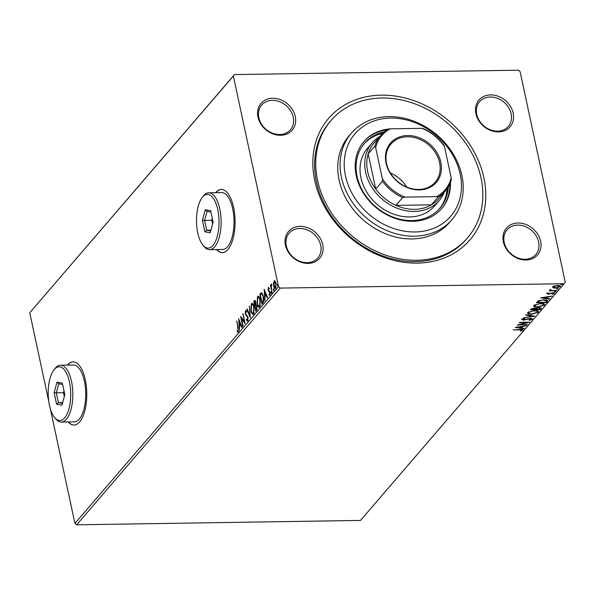 <?xml version="1.0" encoding="UTF-8"?>
<svg xmlns="http://www.w3.org/2000/svg" width="595" height="595" viewBox="0 0 595 595"><rect width="100%" height="100%" fill="white"/><g stroke="black" fill="none" stroke-linecap="round" stroke-linejoin="round"><path stroke-width="0.89" d="M314.718 180.449A93.192 76.48 -139.3 0 1 381.298 95.155A93.192 76.48 -139.3 0 1 483.891 177.831A93.192 76.48 -139.3 0 1 417.311 263.124A93.192 76.48 -139.3 0 1 314.718 180.449M331.051 120.428L329.875 121.796A90.031 73.892 40.7 0 0 316.414 181.773A90.031 73.892 40.7 0 0 381.328 255.352A90.031 73.892 40.7 0 0 466.383 239.212L467.558 237.844A90.031 73.892 -139.3 0 1 382.503 253.983A90.031 73.892 -139.3 0 1 317.589 180.404A90.031 73.892 -139.3 0 1 331.051 120.428A90.031 73.892 -139.3 0 1 416.106 104.296A90.031 73.892 -139.3 0 1 481.02 177.875A90.031 73.892 -139.3 0 1 467.558 237.844M503.355 241.801A20.535 16.853 -139.3 0 1 518.029 223.006A20.535 16.853 -139.3 0 1 540.632 241.22A20.535 16.853 -139.3 0 1 525.958 260.015A20.535 16.853 -139.3 0 1 503.355 241.801M538.609 241.927A18.951 15.552 40.7 0 0 524.939 226.435A18.951 15.552 40.7 0 0 507.037 229.834A18.951 15.552 40.7 0 0 504.203 242.463A18.951 15.552 40.7 0 0 517.866 257.947A18.951 15.552 40.7 0 0 535.775 254.556A18.951 15.552 40.7 0 0 538.609 241.927M285.444 245.162A20.535 16.853 -139.3 0 1 300.111 226.368A20.535 16.853 -139.3 0 1 322.721 244.59A20.535 16.853 -139.3 0 1 308.046 263.384A20.535 16.853 -139.3 0 1 285.444 245.162M320.698 245.296A18.951 15.552 40.7 0 0 307.027 229.804A18.951 15.552 40.7 0 0 289.125 233.203A18.951 15.552 40.7 0 0 286.292 245.824A18.951 15.552 40.7 0 0 299.954 261.317A18.951 15.552 40.7 0 0 317.864 257.918A18.951 15.552 40.7 0 0 320.698 245.296M257.977 117.059A20.535 16.853 -139.3 0 1 272.651 98.264A20.535 16.853 -139.3 0 1 295.254 116.479A20.535 16.853 -139.3 0 1 280.58 135.273A20.535 16.853 -139.3 0 1 257.977 117.059M293.231 117.185A18.951 15.552 40.7 0 0 279.568 101.693A18.951 15.552 40.7 0 0 261.659 105.092A18.951 15.552 40.7 0 0 258.825 117.721A18.951 15.552 40.7 0 0 272.488 133.206A18.951 15.552 40.7 0 0 290.397 129.814A18.951 15.552 40.7 0 0 293.231 117.185M475.888 113.69A20.535 16.853 -139.3 0 1 490.563 94.895A20.535 16.853 -139.3 0 1 513.165 113.11A20.535 16.853 -139.3 0 1 498.498 131.904A20.535 16.853 -139.3 0 1 475.888 113.69M511.142 113.816A18.951 15.552 40.7 0 0 497.48 98.331A18.951 15.552 40.7 0 0 479.57 101.723A18.951 15.552 40.7 0 0 476.736 114.352A18.951 15.552 40.7 0 0 490.406 129.844A18.951 15.552 40.7 0 0 508.309 126.445A18.951 15.552 40.7 0 0 511.142 113.816M68.18 421.967A31.587 13.254 -90.9 0 0 74.003 425.031A31.587 13.254 -90.9 0 0 85.286 379.766A31.587 13.254 -90.9 0 0 73.029 361.864A31.587 13.254 -90.9 0 0 67.302 365.107M73.17 361.864A31.587 13.254 -90.9 0 0 67.592 365.107M216.476 249.55A31.587 13.254 -90.9 0 0 222.299 252.622A31.587 13.254 -90.9 0 0 233.582 207.35A31.587 13.254 -90.9 0 0 221.325 189.448A31.587 13.254 -90.9 0 0 215.598 192.698M221.466 189.448A31.587 13.254 -90.9 0 0 215.881 192.691M74.91 523.414L278.519 286.686L233.359 76.019L29.75 312.747L234.489 74.576L518.349 70.188L520.09 71.586L565.25 282.253L564.12 283.703L280.26 288.092L76.651 524.812L74.91 523.414L50.307 408.639M274.176 281.837L274.615 280.855L274.042 280.862L275.15 281.071L276.013 283.302L275.656 288.397C274.786 288.88 274.124 288.077 273.693 286.002L273.447 283.064L274.496 280.609M275.656 288.397L275.202 288.664M272.041 292.45L270.48 285.169L270.792 284.797L271.022 285.868L271.61 284.001L271.342 287.073L272.041 292.45M268.769 287.586L268.256 287.593L269.089 287.913L269.037 288.754L268.464 288.463L268.367 289.795L270.033 292.316L269.81 295.194L268.947 294.964L268.985 294.079L269.587 294.339L269.721 292.718L268.062 290.204L268.486 287.467M269.037 288.754L268.464 288.463M269.81 295.194L268.947 294.964L269.52 294.956L269.542 294.428M268.985 294.079L270.13 294.332M262.908 303.063L261.949 304.171L259.814 294.213L261.495 292.703L263.444 296.37C264.106 299.196 263.927 301.42 262.908 303.063M254.37 301.821L254.846 300.646L254.273 300.654C254.913 300.006 255.411 300.46 255.753 302.022L255.82 304.588L257.018 306.38L256.646 310.337L255.828 311.297L253.693 301.33L254.801 300.304M250.279 317.745L246.821 309.318L247.17 308.917L249.788 315.305L249.521 306.187L250.279 317.745M243.095 326.097L242.782 326.462L240.648 316.495L244.3 321.538L243.02 313.736L245.155 323.702L241.511 318.682L243.095 326.097M238.231 332.077L237.204 331.832L237.197 330.88L238.007 331.058L237.896 327.979L236.788 320.98L238.231 327.711L237.881 332.263M238.803 332.07L237.777 331.824L237.777 331.155L238.61 331.013M48.827 401.714L29.75 312.747M238.64 318.831L242.15 327.198L241.801 327.6L240.692 324.9L239.54 326.246L239.458 330.329L238.714 318.831M247.721 321.04L246.33 319.939L246.479 319.128L247.483 320.043L247.691 317.685L245.259 313.721L245.497 310.538L246.657 311.297L246.538 312.197L245.713 311.564L245.571 313.305L248.011 317.328L247.379 321.226M247.646 320.043L248.122 319.939M246.628 311.52L245.713 311.564L245.78 310.382M251.365 305.138L251.968 303.673L251.395 303.681C252.622 303.026 253.53 304.149 254.125 307.05L253.671 314.123C252.459 314.748 251.559 313.632 250.964 310.783L251.395 303.681L252.027 303.324M253.671 314.123L253.061 314.472M257.494 298.013L258.096 296.548L257.523 296.555C258.743 295.901 259.651 297.024 260.246 299.925L259.792 307.005C258.587 307.63 257.687 306.514 257.092 303.658L257.523 296.555L258.156 296.198M259.792 307.005L259.189 307.347M264.091 289.237L267.601 297.604L267.259 298.006L266.151 295.306L264.991 296.652L264.909 300.735L264.173 289.237M271.9 293.424L270.881 292.911L270.97 291.773L271.327 293.432M271.186 291.773L271.409 292.294M274.332 290.598L273.313 290.085L273.403 288.947L273.76 290.613M273.611 288.947L273.841 289.475M278.289 285.994L277.277 285.481L277.359 284.343L277.716 286.002M277.575 284.343L277.805 284.871M553.744 287.489L552.874 287.251L553 287.824L552.636 286.85L554.704 285.838L557.612 285.436C559.702 285.399 560.572 285.831 560.23 286.731L555.291 288.144L553 287.824L552.636 286.85M560.423 286.232L560.23 286.731L560.111 286.158L559.36 286.708M550.71 289.81L551.892 290.561L556.823 290.538L549.178 291.022L550.568 290.635L549.914 290.018L550.405 289.728L551.037 289.891L550.717 290.189L550.598 289.616M547.683 293.112L548.449 293.878L552.934 292.785L554.384 293.528L552.74 294.302L552.242 294.101L553.447 293.58L552.658 293.149L548.173 294.25L546.85 293.573L548.947 293.052L547.727 293.662L547.601 293.09M553.447 293.58L553.365 292.792M547.378 301.524L546.426 302.639L536.385 302.788L538.356 300.921L544.068 299.761L547.764 300.654L546.299 302.067L546.426 302.639M540.297 309.757L530.264 309.913L530.844 309.236L534.28 308.091L536.028 308.507L539.241 307.712C540.892 307.697 541.524 308.054 541.123 308.798L540.297 309.757L539.762 309.192M541.309 308.322L540.171 309.192M534.749 316.205L523.392 317.894L532.354 316.213L525.742 315.164L526.092 314.762L534.734 316.131M527.572 324.558L517.219 325.078L526.761 322.572L519.279 322.683L519.591 322.319L529.632 322.163L520.104 324.669L527.572 324.558M521.867 330.299L519.718 329.823L513.046 329.928L520.134 329.459C522.09 329.28 523.005 329.556 522.901 330.277L520.35 331.028L521.867 330.299L521.755 329.466M523.042 329.928L521.897 330.262M564.12 283.703L360.511 520.424L76.651 524.812M515.211 327.414L526.62 325.658L522.633 326.603L521.473 327.949L524.269 328.388L523.927 328.79L515.211 327.414M531.342 319.284L530.219 318.637L523.474 320.199L521.867 319.374L524.359 318.429L524.731 318.704L522.893 319.366L523.749 319.827L530.547 318.273L532.399 319.24L529.275 320.348L529.022 320.058L531.342 319.284L531.209 318.288M532.532 318.861L531.394 319.217M531.521 314.257C528.635 314.324 527.386 313.751 527.765 312.516L534.637 310.575C537.523 310.508 538.758 311.088 538.341 312.33L531.521 314.257L531.439 313.885M527.542 313.141L527.765 312.516M538.579 311.668L538.341 312.33L538.215 311.758L537.136 312.524M537.649 307.132C534.764 307.206 533.507 306.626 533.894 305.399L540.766 303.45C543.652 303.383 544.886 303.971 544.47 305.205L537.649 307.132L537.568 306.767M533.67 306.016L533.894 305.399M544.708 304.543L544.47 305.205L544.343 304.633L543.257 305.399M540.662 297.82L552.071 296.065L548.092 297.009L546.931 298.355L549.728 298.794L549.378 299.196L540.662 297.82M554.689 291.565L554.8 292.086L554.228 291.795L555.328 291.468L555.901 291.766L554.228 291.795M555.328 291.468L555.856 291.557M557.113 288.739L557.225 289.259L556.652 288.969L558.326 288.939L556.652 288.969M557.753 288.649L558.281 288.739M561.078 284.135L561.189 284.655L560.616 284.365L562.29 284.336L560.616 284.365M561.717 284.046L562.245 284.127M234.489 74.576L233.359 76.019M278.519 286.686L280.26 288.092M216.758 249.55A31.587 13.254 -90.9 0 0 222.441 252.615M68.47 421.959A31.587 13.254 -90.9 0 0 74.144 425.031M520.885 330.82L520.967 331.199M522.276 326.305L521.473 327.949M523.823 328.321L523.927 328.79M521.458 327.852L520.655 327.726M517.635 327.243L516.824 327.116M521.465 326.774L517.657 327.347L520.58 327.808L521.399 326.439M520.06 324.461L519.331 324.476M527.408 322.192L526.716 322.371M520.023 324.297L520.104 324.669M523.392 319.812L523.474 320.199M523.355 319.627L521.748 318.808M533.068 315.871L532.302 315.982M532.257 315.737L532.354 316.213M529.253 313.55L527.564 312.851M534.243 310.583L528.806 312.487C528.501 313.476 529.513 313.944 531.833 313.885L537.3 312.353L537.367 311.259L536.772 310.709M528.687 311.914L528.635 312.985L528.881 311.728M537.3 312.353C537.649 311.356 536.66 310.88 534.325 310.94M535.805 309.259L535.002 309.266M531.566 309.318L530.755 309.333M536.512 308.121L535.85 309.467L539.583 309.407L540.208 308.455L539.977 307.741M531.87 308.515L531.61 309.526L534.823 309.482L535.039 308.128M531.811 308.574L531.61 309.526M533.901 308.106L531.937 309.147M534.987 309.288L533.983 308.463M536.541 308.247L535.85 309.467M538.847 307.727L536.638 308.686M539.948 308.983L538.929 308.084M535.374 306.425L533.693 305.733M540.372 303.457L534.935 305.361C534.63 306.358 535.641 306.827 537.962 306.767L543.428 305.235L543.495 304.134L542.893 303.584M534.816 304.796L534.764 305.86L535.009 304.61M543.428 305.235C543.778 304.231 542.781 303.762 540.446 303.822M546.299 302.067L545.89 302.074M537.687 302.2L536.883 302.215M547.608 300.401L547.259 300.951M539.011 300.534L537.612 301.836L537.731 302.409L545.712 302.282L546.641 300.906L546.084 299.873M546.619 300.81L546.507 300.282M539.025 300.609L539.137 301.1L537.731 302.409M543.674 299.776L539.137 301.1M546.641 300.906L543.748 300.133M547.735 296.712L546.931 298.355M549.282 298.727L549.378 299.196M546.909 298.259L546.106 298.132M543.086 297.649L542.283 297.522M546.924 297.18L543.109 297.753L546.039 298.214L546.85 296.846M547.653 292.971L548.33 293.313M554.243 292.978L553.514 293.439M550.695 293.231L550.784 293.655M549.326 293.744L549.401 294.116M548.084 293.856L548.173 294.25M548.047 293.677L546.731 293.008M551.052 290.42L550.524 290.427M549.795 289.445L550.568 290.635M555.209 287.772L555.291 288.144M557.225 285.451L553.536 286.835L555.611 287.772L559.33 286.745L559.062 285.533M553.38 286.307L553.417 287.169L553.424 286.292M559.33 286.745L557.307 285.808M236.87 321.345L236.475 321.352M237.777 331.824L237.204 331.832M238.342 331.147L237.844 331.155M241.198 324.892L240.692 324.9M239.726 326.03L239.651 325.063M239.383 321.203L239.316 320.296M240.849 324.03L240.343 324.037L239.183 321.203L239.45 325.063L240.871 324.082M239.688 321.196L239.183 321.203M239.45 325.063L240.343 324.037M241.689 318.682L241.421 317.433M244.694 321.531L244.3 321.538M243.102 314.101L242.708 314.108M244.962 322.78L242.083 318.675L241.511 318.682M248.293 321.025L246.33 319.939M248.078 317.678L247.691 317.685M247.884 316.815L247.379 316.83M247.951 316.815L245.75 315.045M246.323 315.038L245.832 313.706M245.675 313.714L245.259 313.721M250.227 316.213L249.855 315.305M247.327 309.311L246.821 309.318M250.168 315.305L249.788 315.305M249.543 306.581L249.171 306.581M251.365 310.776L250.964 310.783M253.344 314.391L252.101 312.687M254.013 313.104L252.972 313.379L254.296 312.635M253.559 305.123L252.659 304.424L251.633 304.685L251.283 310.404C251.752 312.695 252.473 313.595 253.44 313.119L253.805 307.414C253.329 305.116 252.607 304.209 251.633 304.685M254.199 307.407L253.805 307.414M256.289 310.761L256.103 309.906M255.27 306.038L255.091 305.175M254.266 301.323L253.693 301.33M256.824 305.681L256.043 305.547M257.085 306.745L255.82 305.547L255.129 306.202L255.924 309.906L257.137 309.08M255.605 301.442L254.229 301.985L254.913 305.183L255.441 302.409L254.556 301.606M254.913 305.183L255.917 304.588M255.82 302.401L255.441 302.409M255.642 304.982L255.069 304.99M256.512 305.518L255.82 305.547M256.862 309.474L256.289 309.489L256.698 306.752M255.924 309.906L256.289 309.489M257.494 303.651L257.092 303.658M259.472 307.273L258.23 305.57M260.134 305.986L259.1 306.261L260.417 305.51M259.688 297.998L258.788 297.299L257.754 297.56L257.404 303.286C257.88 305.57 258.594 306.47 259.561 305.994L259.933 300.289C259.457 297.998 258.736 297.084 257.754 297.56M260.32 300.289L259.933 300.289M262.41 303.636L262.231 302.781M260.498 294.696L259.814 294.213M260.387 294.205L262.068 292.695M262.878 294.376L261.629 293.841M263.518 296.734L261.532 293.841L260.35 294.867L262.053 302.788L262.626 302.773L263.756 301.137M262.164 293.833L261.532 293.841M263.734 301.144L263.183 301.152L263.131 296.741M262.053 302.788L263.183 301.152M266.657 295.299L266.151 295.306M265.177 296.436L265.11 295.47M264.834 291.609L264.768 290.702M266.3 294.436L265.794 294.443L264.634 291.609L264.909 295.47L266.322 294.488M265.139 291.602L264.634 291.609M264.909 295.47L265.794 294.443M269.609 288.746L269.037 288.456M270.39 295.187L269.52 294.956M269.557 294.071L270.16 294.332L269.557 294.071M270.108 292.71L269.721 292.718M269.981 292.108L269.498 292.115M270.071 292.1L269 291.751M269.572 291.743L268.404 291.208M268.977 291.2L268.635 290.196M268.494 290.196L268.062 290.204M268.538 288.404L268.806 287.616M271.461 292.904L271.543 291.766M270.874 285.161L270.48 285.169M273.886 290.077L273.975 288.939M273.834 283.056L273.447 283.064M275.485 288.56L274.674 287.37M274.094 285.994L273.693 286.002M276.035 287.497L275.143 287.683L276.11 287.407M275.626 281.963L274.236 281.755L274.012 285.637L275.463 287.504L275.701 283.674L274.236 281.755M276.087 283.666L275.701 283.674M277.85 285.474L277.932 284.336M460.18 174.149A63.182 51.854 40.7 0 0 390.632 118.093A63.182 51.854 40.7 0 0 345.487 175.919A63.182 51.854 40.7 0 0 415.042 231.968A63.182 51.854 40.7 0 0 460.18 174.149M341.448 177.332A66.335 54.443 -139.3 0 1 351.362 133.146A66.335 54.443 -139.3 0 1 414.038 121.254A66.335 54.443 -139.3 0 1 461.869 175.473A66.335 54.443 -139.3 0 1 451.955 219.659A66.335 54.443 -139.3 0 1 389.279 231.552A66.335 54.443 -139.3 0 1 341.448 177.332M372.247 142.77L367.539 148.244A44.223 36.295 40.7 0 0 360.927 177.704A44.223 36.295 40.7 0 0 392.819 213.85A44.223 36.295 40.7 0 0 434.595 205.922L439.303 200.448A44.223 36.295 -139.3 0 1 397.527 208.376A44.223 36.295 -139.3 0 1 365.635 172.23A44.223 36.295 -139.3 0 1 372.247 142.77A44.223 36.295 -139.3 0 1 379.714 136.515M439.37 208.838A49.757 40.832 40.7 0 0 447.135 188.719M448.347 186.845A49.757 40.832 -139.3 0 1 439.965 208.161A49.757 40.832 -139.3 0 1 392.96 217.078A49.757 40.832 -139.3 0 1 357.089 176.417A49.757 40.832 -139.3 0 1 364.527 143.276A49.757 40.832 -139.3 0 1 384.348 131.8M389.532 128.951A51.334 42.126 40.7 0 0 363.917 141.558A51.334 42.126 40.7 0 0 356.241 175.756A51.334 42.126 40.7 0 0 393.258 217.711A51.334 42.126 40.7 0 0 441.75 208.51A51.334 42.126 40.7 0 0 450.452 182.531M441.46 208.845A51.334 42.126 40.7 0 0 449.88 183.892M351.362 133.146L349.012 135.883A66.335 54.443 40.7 0 0 339.091 180.069A66.335 54.443 40.7 0 0 386.929 234.289A66.335 54.443 40.7 0 0 449.597 222.396L451.955 219.659M387.04 129.844A51.334 42.126 40.7 0 0 363.627 141.9M382.682 133.28A49.757 40.832 40.7 0 0 363.947 143.968M386.043 163.142A30.167 24.759 -139.3 0 1 407.597 135.534A30.167 24.759 -139.3 0 1 440.813 162.294A30.167 24.759 -139.3 0 1 419.259 189.909A30.167 24.759 -139.3 0 1 386.043 163.142M439.593 162.718A29.222 23.979 40.7 0 0 418.53 138.836A29.222 23.979 40.7 0 0 390.922 144.072A29.222 23.979 40.7 0 0 386.549 163.536A29.222 23.979 40.7 0 0 407.62 187.418A29.222 23.979 40.7 0 0 435.228 182.182A29.222 23.979 40.7 0 0 439.593 162.718M406.712 187.053A29.222 23.979 40.7 0 0 390.365 172.996M375.668 147.597L374.895 146.05A42.647 35.001 -139.3 0 1 380.74 135.318L374.032 143.12A42.647 35.001 40.7 0 0 368.186 153.852A42.647 35.001 40.7 0 0 367.658 171.524A42.647 35.001 40.7 0 0 375.735 189.069A42.647 35.001 40.7 0 0 395.958 205.364A42.647 35.001 40.7 0 0 431.42 204.814A42.647 35.001 40.7 0 0 438.701 198.737L445.41 190.936A42.647 35.001 -139.3 0 1 438.128 197.019L436.522 196.64A41.695 34.22 40.7 0 0 451.188 177.838L444.48 146.534A41.695 34.22 40.7 0 0 421.87 128.312L390.335 128.803A41.695 34.22 40.7 0 0 375.668 147.597L382.377 178.902A41.695 34.22 40.7 0 0 404.987 197.124L436.522 196.64M444.376 192.133A44.223 36.295 -139.3 0 1 439.303 200.448M374.895 146.05L368.186 153.852L375.735 189.069L382.444 181.267L382.377 178.902M404.987 197.124L402.666 197.562L395.958 205.364L431.42 204.814L438.128 197.019M421.87 128.312L423.484 128.691A42.647 35.001 -139.3 0 1 443.706 144.987L444.48 146.534M451.188 177.838L451.255 180.203A42.647 35.001 -139.3 0 1 445.41 190.936M380.74 135.318A42.647 35.001 -139.3 0 1 388.014 129.241L390.335 128.803M402.666 197.562A42.647 35.001 -139.3 0 1 382.444 181.267M49.459 405.292A26.849 11.26 -90.9 0 0 54.628 417.556A26.849 11.26 -90.9 0 0 67.57 412.893A26.849 11.26 -90.9 0 0 69.474 382.035A26.849 11.26 -90.9 0 0 53.892 369.934A26.849 11.26 -90.9 0 0 49.459 405.292M53.892 369.934L55 368.513A28.434 11.922 89.1 0 1 60.459 365.211A28.434 11.922 89.1 0 1 71.489 381.328A28.434 11.922 89.1 0 1 61.337 422.071A28.434 11.922 89.1 0 1 55.781 418.94L54.628 417.556M61.337 422.071L74.241 421.87A28.434 11.922 -90.9 0 0 84.393 381.127A28.434 11.922 -90.9 0 0 73.364 365.018L60.459 365.211M62.356 383.12L64.818 394.626L61.932 405.173L56.577 404.206L54.115 392.7L57.001 382.161L62.356 383.12M62.631 402.614L58.429 402.681L62.416 403.395M64 390.803L63.479 392.707L56.309 392.819L58.429 402.681L56.577 404.206M63.479 392.707L64.297 396.523M62.646 384.474L58.786 383.782L56.309 392.819L54.115 392.7M57.001 382.161L58.786 383.782M197.756 232.883A26.849 11.26 -90.9 0 0 202.925 245.14A26.849 11.26 -90.9 0 0 215.866 240.477A26.849 11.26 -90.9 0 0 217.763 209.618A26.849 11.26 -90.9 0 0 202.188 197.525A26.849 11.26 -90.9 0 0 197.756 232.883M202.188 197.525L203.297 196.105A28.434 11.922 89.1 0 1 208.756 192.802A28.434 11.922 89.1 0 1 219.786 208.912A28.434 11.922 89.1 0 1 209.633 249.655A28.434 11.922 89.1 0 1 204.078 246.523L202.925 245.14M209.633 249.655L222.537 249.461A28.434 11.922 -90.9 0 0 232.69 208.719A28.434 11.922 -90.9 0 0 221.66 192.601L208.756 192.802M210.645 210.712L213.114 222.218L210.228 232.757L204.873 231.797L202.404 220.291L205.297 209.745L210.645 210.712M210.928 230.198L206.718 230.265L210.712 230.986M212.296 218.395L211.775 220.291L204.606 220.403L206.718 230.265L204.873 231.797M211.775 220.291L212.593 224.114M210.935 212.065L207.082 211.366L204.606 220.403L202.404 220.291M205.297 209.745L207.082 211.366M526.917 319.017L527.006 319.411M535.887 308.708L536.013 309.274M537.821 301.598L537.939 302.163M238.29 327.971L237.896 327.979M247.089 315.841L246.516 315.848M261.012 293.476L260.439 293.484M262.96 302.379L262.388 302.386M237.814 331.155L238.387 331.147M268.598 288.389L269.178 288.382M269.416 294.428L269.989 294.421M271.551 284.938L272.123 284.931"/></g></svg>

